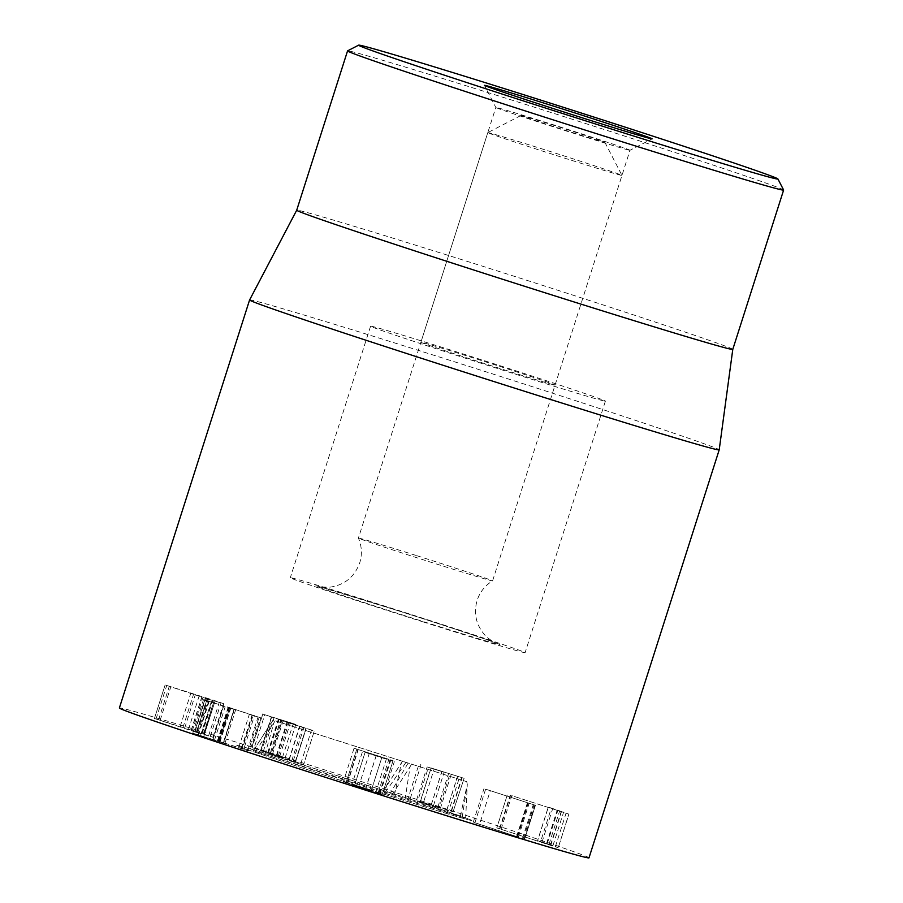 <?xml version="1.0" encoding="UTF-8"?>
<svg xmlns="http://www.w3.org/2000/svg" width="903" height="903" viewBox="0 0 903 903"><rect width="100%" height="100%" fill="white"/><g stroke="black" fill="none" stroke-linecap="round" stroke-linejoin="round"><path stroke-width="0.68" stroke-dasharray="4.51 3.39" d="M628.736 150.067A70.423 0.982 -162.3 0 1 556.711 127.91A70.423 0.982 -162.3 0 1 495.826 107.468A70.423 0.982 -162.3 0 1 495.826 107.457A70.423 0.982 -162.3 0 1 563.212 127.921A70.423 0.982 -162.3 0 1 630.001 150.27A70.423 0.982 -162.3 0 1 629.989 150.282A70.423 0.982 -162.3 0 1 628.736 150.067M553.81 384.847A70.423 0.982 17.7 0 0 555.074 385.062A70.423 0.982 17.7 0 0 488.286 362.713A70.423 0.982 17.7 0 0 420.9 342.237A70.423 0.982 17.7 0 0 481.31 362.554A70.423 0.982 17.7 0 0 553.81 384.847M501.075 829.202L511.775 795.656L561.406 811.695L548.245 807.124L537.533 840.659L550.706 845.231L496.831 827.916L507.475 794.335L496.763 827.882L550.717 845.366L558.144 847.669L552.963 845.558L540.637 841.596L551.338 808.05L568.935 814.167L558.235 847.714L568.845 814.122L511.775 795.656M550.48 845.163L561.192 811.616M550.706 845.231L561.406 811.695M542.003 842.149L552.704 808.614M540.637 841.596L537.624 840.704L548.335 807.169L551.338 808.05M499.878 828.943L510.59 795.396M490.318 790.667L535.423 805.295L484.832 788.929L490.318 790.667L479.617 824.202L474.899 822.802L516.618 836.562L527.329 803.015M516.618 836.562L479.617 824.202M516.967 836.517L527.668 802.981M517.058 836.55L527.77 803.004M517.633 836.584L528.345 803.038M518.457 836.81L529.158 803.264M524.722 838.842L535.434 805.295L524.722 838.842M474.12 822.475L474.899 822.802L485.6 789.267L484.832 788.929M351.865 784.876L383.594 795.238L354.382 785.903L382.353 794.188L343.354 781.784L371.223 790.701L351.865 784.876L362.566 751.341L381.913 757.154L354.055 748.237L343.354 781.784M354.066 748.237L393.053 760.642L365.083 752.357L394.137 761.669L362.566 751.341M354.382 785.903L365.083 752.357L354.371 785.881M365.331 789.527L376.043 755.98M375.625 792.699L386.337 759.152M383.594 795.238L394.306 761.703M365.376 789.64L376.077 756.093M345.928 783.206L356.64 749.671L345.928 783.206M371.223 790.701L381.924 757.165L371.212 790.701M378.165 792.811L388.877 759.265M212.882 739.478L197.983 734.76C190.894 732.593 191.018 732.762 198.355 735.256L203.581 736.859C199.36 735.426 199.405 735.369 203.694 736.679L223.775 743.146C225.31 743.609 225.287 743.575 223.696 743.034L223.267 742.887C218.436 741.25 218.492 741.194 223.447 742.695L248.336 750.924L259.037 717.388L252.366 715.187L252.998 715.334L242.286 748.88L241.654 748.734L242.309 749.005L253.009 715.469L234.148 709.16C229.204 707.647 229.148 707.715 233.967 709.352L234.408 709.498C235.988 710.029 236.022 710.074 234.487 709.6L214.395 703.132C210.106 701.823 210.072 701.891 214.282 703.313L209.056 701.71C201.719 699.227 201.595 699.057 208.683 701.213L223.707 705.977L222.962 705.672L212.261 739.207L213.006 739.523L223.583 705.943M238.731 747.605L249.431 714.07M223.447 742.695L234.148 709.16C229.204 707.647 229.148 707.715 233.967 709.352L223.267 742.887C218.436 741.25 218.492 741.194 223.447 742.695M223.775 743.146C225.31 743.609 225.287 743.575 223.696 743.034L234.408 709.498C235.988 710.029 236.022 710.074 234.487 709.6M218.255 741.352L228.956 707.817M203.694 736.679L214.395 703.132C210.106 701.823 210.072 701.891 214.282 703.313L203.581 736.859C199.36 735.426 199.405 735.369 203.694 736.679M214.429 740.381L225.14 706.846M218.876 741.894L229.509 708.257L218.876 741.894M217.251 741.397L227.951 707.85M198.355 735.256L209.056 701.71C201.719 699.227 201.595 699.057 208.683 701.213L197.983 734.76C190.894 732.593 191.018 732.762 198.355 735.256M243.776 749.151L213.006 739.523L223.707 705.977L228.651 707.297L260.493 717.75L249.781 751.296L243.776 749.151L254.477 715.605M217.939 740.844L228.651 707.297M196.515 732.378L213.131 737.288L202.001 733.507L154.424 718.472L196.515 732.378L207.227 698.832L165.125 684.925L212.713 699.972L223.831 703.753L207.227 698.832M188.355 729.793L199.055 696.247M154.424 718.472L165.125 684.925L154.424 718.472M158.612 719.759L169.312 686.212M160.147 720.255L170.848 686.72M191.075 730.538L201.787 696.992M191.244 730.595L201.945 697.048M194.676 731.407L205.376 697.872L194.676 731.407M182.914 727.615L193.614 694.08M180.137 726.655L190.838 693.109M184.686 728.055L195.387 694.52M197.915 732.254L208.616 698.708M204.315 734.32L215.14 700.796L204.315 734.32M203.841 734.229L214.169 700.559L203.841 734.229M210.343 736.329L221.054 702.794M213.131 737.288L223.831 703.753M208.57 735.889L219.271 702.353M271.464 754.163L295.484 761.918L270.042 753.994L270.934 754.298L281.634 720.763L280.438 720.334L270.042 753.994L280.743 720.459L306.185 728.382L262.457 713.98L251.745 747.526L268.338 753.226L271.464 754.163L282.165 720.617M272.311 754.648L283.023 721.113M276.803 756.093L287.515 722.558M295.484 761.918L306.185 728.382L295.484 761.918M289.208 759.716L299.909 726.17M254.059 748.215L252.084 747.65L262.796 714.115L290.427 722.682L295.812 724.432L285.111 757.978L254.059 748.215L264.76 714.668M270.934 754.298L303.589 764.48L260.719 750.416L284.784 757.854M295.484 724.308L271.431 716.869L314.323 730.967L303.622 764.514L314.289 730.945L281.634 720.763M260.719 750.416L271.724 716.959L260.719 750.416M267.638 752.842L278.338 719.307M267.785 752.888L278.485 719.352M276.363 755.506L287.075 721.96M295.315 761.579L306.027 728.032M291.669 760.936L302.381 727.4M444.129 772.268L428.451 767.324L444.129 772.268L433.417 805.803L439.118 807.858L449.818 774.322L451.139 774.661L440.438 808.208L439.118 807.858L423.315 802.88L434.016 769.345M423.315 802.88L416.396 800.521L427.108 766.974L428.451 767.324L417.75 800.871L433.417 805.803M420.29 801.469L453.069 811.763L420.29 801.469L431.002 767.934L463.77 778.217L431.002 767.934M410.289 798.433L421.001 764.886L418.924 764.356L408.224 797.891L410.289 798.433M446.872 809.709L457.584 776.174M453.069 811.763L464.119 778.307L453.069 811.763M451.444 811.266L462.144 777.72M431.16 804.968L441.86 771.433M431.228 805.002L441.928 771.455M446.771 810.363L457.482 776.817L459.492 777.336L448.791 810.883L446.771 810.363M588.993 857.85A246.474 3.443 17.7 0 0 377.522 786.761A246.474 3.443 17.7 0 0 123.801 708.708A246.474 3.443 17.7 0 0 119.377 707.975M469.368 820.014A123.237 1.716 17.7 0 0 471.58 820.387A123.237 1.716 17.7 0 0 354.71 781.276A123.237 1.716 17.7 0 0 236.778 745.449A123.237 1.716 17.7 0 0 342.508 780.982A123.237 1.716 17.7 0 0 469.368 820.014M603.17 400.751A123.237 1.716 -162.3 0 1 476.31 361.719A123.237 1.716 -162.3 0 1 370.58 326.186A123.237 1.716 -162.3 0 1 488.512 362.013A123.237 1.716 -162.3 0 1 605.394 401.124A123.237 1.716 -162.3 0 1 603.17 400.751M783.623 190.014A228.877 3.194 17.7 0 0 585.754 123.576A228.877 3.194 17.7 0 0 351.673 51.573A228.877 3.194 17.7 0 0 347.587 50.861M732.784 349.382L732.784 349.371A228.877 3.194 17.7 0 0 515.715 276.758A228.877 3.194 17.7 0 0 296.715 210.207L296.715 210.207M249.589 299.965A246.474 3.443 -162.3 0 1 254.014 300.699A246.474 3.443 -162.3 0 1 507.452 378.673A246.474 3.443 -162.3 0 1 719.206 449.841M260.538 752.967L271.611 722.14L253.314 750.799L405.018 799.663L465.677 818.276L394.408 795.035L253.314 750.799L272.999 720.12L466.738 781.671L272.999 720.12M385.265 792.507L406.045 762.301M394.408 795.035L401.395 762.9L402.84 760.902M460.293 816.436L467.28 784.312L466.738 781.671M405.018 799.663L410.097 766.703L411.271 764.581M389.622 794.403L408.066 763.182M264.884 754.863L273.79 723.089L275.02 721M521.336 115.686A44.01 0.61 -162.3 0 1 520.986 115.471A44.01 0.61 -162.3 0 1 563.1 128.282A44.01 0.61 -162.3 0 1 604.841 142.234A44.01 0.61 -162.3 0 1 565.842 130.438A44.01 0.61 -162.3 0 1 521.336 115.686M488.365 132.922A70.423 0.982 -162.3 0 1 487.801 132.606A70.423 0.982 -162.3 0 1 487.812 132.594A70.423 0.982 -162.3 0 1 555.187 153.081A70.423 0.982 -162.3 0 1 621.975 175.419A70.423 0.982 -162.3 0 1 621.975 175.43A70.423 0.982 -162.3 0 1 559.092 156.388A70.423 0.982 -162.3 0 1 488.365 132.922M416.791 555.684A70.423 0.982 -162.3 0 1 492.575 580.889A70.423 0.982 -162.3 0 1 492.564 580.9A70.423 0.982 -162.3 0 1 429.286 561.722A70.423 0.982 -162.3 0 1 358.965 538.391A70.423 0.982 -162.3 0 1 358.401 538.086A70.423 0.982 -162.3 0 1 358.401 538.075A70.423 0.982 -162.3 0 1 416.791 555.684M422.92 621.851A123.237 1.716 17.7 0 0 525.106 652.677A123.237 1.716 17.7 0 0 408.224 613.566A123.237 1.716 17.7 0 0 290.303 577.739A123.237 1.716 17.7 0 0 422.92 621.851M369.395 789.561A123.237 1.716 17.7 0 0 471.58 820.387A123.237 1.716 17.7 0 0 354.71 781.276A123.237 1.716 17.7 0 0 236.778 745.449A123.237 1.716 17.7 0 0 369.395 789.561M499.517 828.694L510.218 795.159M547.173 843.797L557.885 810.251M546.529 843.583L557.23 810.036M549.024 844.249L559.725 810.713M552.963 845.558L563.664 812.023M555.322 846.845L566.023 813.298M550.717 845.366L561.429 811.82M523.39 838.356L534.091 804.821M524.146 838.853L534.847 805.307M522.498 838.413L533.21 804.878M380.118 793.545L390.818 760.01M382.353 794.188L393.053 760.642L382.353 794.188M358.547 787.077L369.248 753.531M379.305 793.816L390.006 760.281M347.542 783.161L358.254 749.625M347.226 782.957L357.938 749.422M247.32 750.619L258.021 717.084M241.654 748.734L252.366 715.187M218.65 741.487L229.351 707.952M192.192 731.046L202.893 697.511M156.016 719.048L166.716 685.501M196.448 731.848L207.148 698.312M197.068 732.04L207.78 698.504M202.058 733.789L212.769 700.254M201.448 733.597L212.149 700.062M288.87 759.954L299.57 726.418M293.182 761.082L303.882 727.536M278.203 756.195L288.915 722.648M268.338 753.226L279.05 719.691M263.247 751.578L273.948 718.043M279.727 756.217L290.427 722.682M282.526 757.199L293.238 723.664M300.846 763.464L311.546 729.929M451.139 811.075L461.839 777.528M437.865 807.147L448.565 773.6M420.267 801.999L430.968 768.453M383.098 791.559L401.395 762.9L383.019 791.525M462.201 817.271L467.28 784.312L465.677 818.276M391.789 795.362L410.097 766.703M255.481 751.747L273.79 723.089M395.74 609.988A96.835 1.354 17.7 0 0 334.471 592.707A96.835 1.354 17.7 0 0 492.891 642.936A96.835 1.354 17.7 0 0 395.74 609.988M555.074 385.062L630.001 150.27L652.113 138.87M420.9 342.237L495.826 107.457L484.414 85.345M473.251 822.238L483.963 788.691M241.304 748.643L252.016 715.108M219.689 741.611L230.389 708.076M224.915 743.462L235.615 709.927M200.443 735.742L211.144 702.207M219.914 742.198L230.626 708.663M192.757 733.259L203.457 699.723M195.071 731.543L205.771 697.996M203.435 734.094L214.146 700.559M260.662 750.393L271.363 716.847M370.58 326.186L290.303 577.739M605.394 401.124L525.106 652.677M520.986 115.471L487.812 132.594M604.841 142.234L621.975 175.419L492.575 580.889C485.08 585.494 479.944 591.962 477.145 600.281C473.465 613.193 475.983 624.729 484.697 634.888C486.356 637.45 494.088 642.462 496.007 643.026C492.191 641.288 439.501 623.781 395.807 610.01L319.606 586.736L328.669 587.322C343.941 585.55 354.292 577.412 359.71 562.919C362.295 554.476 361.855 546.202 358.401 538.086L487.801 132.606"/><path stroke-width="1.35" d="M650.544 138.599A88.031 1.23 17.7 0 0 652.113 138.87A88.031 1.23 17.7 0 0 568.642 110.922A88.031 1.23 17.7 0 0 484.414 85.345A88.031 1.23 17.7 0 0 560.515 110.9A88.031 1.23 17.7 0 0 650.544 138.599M362.577 45.839A220.072 3.07 -162.3 0 1 587.65 115.065A220.072 3.07 -162.3 0 1 777.912 178.952A220.072 3.07 -162.3 0 1 567.332 115.02A220.072 3.07 -162.3 0 1 358.649 45.15A220.072 3.07 -162.3 0 1 362.577 45.839M119.377 707.975A246.474 3.443 17.7 0 0 353.129 786.186A246.474 3.443 17.7 0 0 588.993 857.85L719.206 449.841A246.474 3.443 -162.3 0 1 714.77 449.118A246.474 3.443 -162.3 0 1 461.049 371.054A246.474 3.443 -162.3 0 1 249.578 299.965A246.474 3.443 -162.3 0 1 249.589 299.965L119.377 707.975M358.649 45.15L347.587 50.861A228.877 3.194 17.7 0 0 347.553 50.895A228.877 3.194 17.7 0 0 543.911 116.905A228.877 3.194 17.7 0 0 779.515 189.382A228.877 3.194 17.7 0 0 783.623 190.059A228.877 3.194 17.7 0 0 783.623 190.014L777.912 178.952M347.553 50.895L296.703 210.218A228.877 3.194 17.7 0 0 296.703 210.218A228.877 3.194 17.7 0 0 493.072 276.216A228.877 3.194 17.7 0 0 728.665 348.705A228.877 3.194 17.7 0 0 732.784 349.382A228.877 3.194 17.7 0 0 732.784 349.371M719.206 449.841L732.784 349.382L783.623 190.059M296.715 210.207L249.589 299.965"/></g></svg>
